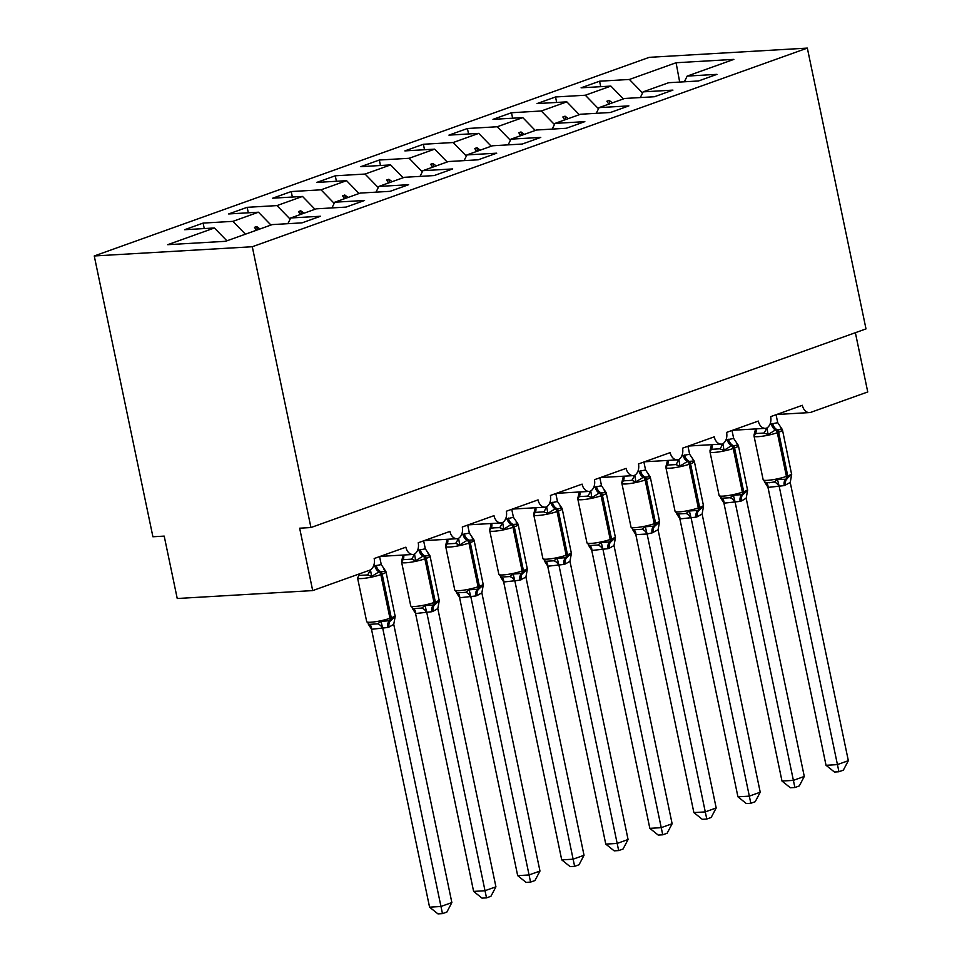 <?xml version="1.0" encoding="UTF-8"?>
<svg xmlns="http://www.w3.org/2000/svg" width="962" height="962" viewBox="0 0 962 962"><rect width="100%" height="100%" fill="white"/><g stroke="black" fill="none" stroke-linecap="round" stroke-linejoin="round"><path stroke-width="1.44" d="M94.252 255.964L152.91 536.76L164.201 536.111L177.236 598.508L312.698 590.596L299.651 528.198L310.942 527.537L866.004 328.896L807.334 48.1L649.302 57.323L94.252 255.964L252.284 246.741L807.334 48.1M855.374 332.708L867.748 391.955L810.918 412.301A9.668 6.878 -93.3 0 1 809.535 412.578A9.668 6.878 -93.3 0 1 802.356 405.303L770.646 416.654A9.668 6.878 86.7 0 1 766.425 428.198A9.668 6.878 -93.3 0 1 765.475 428.343A9.668 6.878 -93.3 0 1 758.309 421.067L726.587 432.419A9.668 6.878 86.7 0 1 722.378 443.963A9.668 6.878 -93.3 0 1 721.428 444.107A9.668 6.878 -93.3 0 1 714.261 436.832L682.539 448.184A9.668 6.878 86.7 0 1 678.318 459.728A9.668 6.878 -93.3 0 1 677.368 459.872A9.668 6.878 -93.3 0 1 670.201 452.597L638.479 463.949A9.668 6.878 86.7 0 1 634.271 475.493A9.668 6.878 -93.3 0 1 633.321 475.637A9.668 6.878 -93.3 0 1 626.154 468.362L594.432 479.713A9.668 6.878 86.7 0 1 590.211 491.257A9.668 6.878 -93.3 0 1 589.273 491.414A9.668 6.878 -93.3 0 1 582.094 484.126L550.384 495.478A9.668 6.878 86.7 0 1 546.163 507.022A9.668 6.878 -93.3 0 1 545.213 507.178A9.668 6.878 -93.3 0 1 538.047 499.891L506.325 511.243A9.668 6.878 86.7 0 1 502.116 522.787A9.668 6.878 -93.3 0 1 501.166 522.943A9.668 6.878 -93.3 0 1 493.999 515.656L462.277 527.008A9.668 6.878 86.7 0 1 458.056 538.552A9.668 6.878 -93.3 0 1 457.118 538.708A9.668 6.878 -93.3 0 1 449.939 531.421L418.229 542.772A9.668 6.878 86.7 0 1 414.009 554.316A9.668 6.878 -93.3 0 1 413.059 554.473A9.668 6.878 -93.3 0 1 405.892 547.186L374.17 558.537A9.668 6.878 86.7 0 1 369.516 570.262L312.698 590.596M204.257 228.559L203.114 223.088L232.912 221.356L245.418 234.187M203.114 223.088L184.608 229.714L214.418 227.97L167.713 244.685L225.517 241.306L272.21 224.603L302.008 222.859L320.514 216.246L290.704 217.977L316.257 208.838L346.055 207.095L364.562 200.469L334.764 202.212L360.305 193.073L390.115 191.33L408.609 184.704L378.812 186.448L404.365 177.309L434.163 175.565L452.669 168.939L422.859 170.683L448.412 161.544L478.21 159.8L496.717 153.174L466.919 154.918L492.472 145.779L522.27 144.035L540.764 137.41L510.966 139.153L536.519 130.014L566.317 128.271L584.824 121.645L555.026 123.389L580.567 114.237L610.377 112.506L628.871 105.88L599.073 107.624L624.627 98.473L654.425 96.741L672.931 90.115L643.121 91.859L668.674 82.708L698.472 80.976L716.979 74.351L687.181 76.094L733.874 59.379L676.082 62.746L629.388 79.461L642.556 93.001M287.891 223.689L290.704 217.977M248.304 212.794L247.162 207.323L276.972 205.591L290.139 219.12M331.938 207.924L334.764 202.212M292.364 197.03L291.221 191.558L321.019 189.815L334.199 203.355M375.998 192.16L378.812 186.448M336.411 181.265L335.269 175.793L365.067 174.05L378.246 187.59M420.045 176.395L422.859 170.683M380.471 165.5L379.317 160.029L409.127 158.285L422.306 171.825M464.105 160.618L466.919 154.918M424.519 149.735L423.376 144.264L453.174 142.52L466.354 156.06M508.152 144.853L510.966 139.153M468.566 133.971L467.424 128.499L497.222 126.756L510.401 140.296M552.2 129.088L555.026 123.389M512.626 118.206L511.483 112.734L541.281 110.991L554.461 124.531M596.26 113.324L599.073 107.624M556.673 102.441L555.531 96.97L585.329 95.226L598.508 108.766M640.307 97.559L643.121 91.859M629.388 79.461L599.579 81.205L581.084 87.819L610.882 86.087L623.376 98.918M600.721 86.676L599.579 81.205M684.355 81.794L687.181 76.094M214.418 227.97L226.912 240.813M232.912 221.356L258.465 212.205L228.667 213.949L247.162 207.323M258.465 212.205L270.959 225.048M276.972 205.591L302.513 196.44L272.715 198.184L291.221 191.558M302.513 196.44L315.019 209.283M321.019 189.815L346.573 180.676L316.763 182.419L335.269 175.793M346.573 180.676L359.067 193.518M365.067 174.05L390.62 164.911L360.822 166.654L379.317 160.029M390.62 164.911L403.114 177.754M409.127 158.285L434.668 149.146L404.87 150.89L423.376 144.264M434.668 149.146L447.174 161.989M453.174 142.52L478.727 133.381L448.929 135.125L467.424 128.499M478.727 133.381L491.221 146.224M497.222 126.756L522.775 117.617L492.977 119.348L511.483 112.734M522.775 117.617L535.281 130.459M541.281 110.991L566.834 101.852L537.024 103.583L555.531 96.97M566.834 101.852L579.328 114.682M585.329 95.226L610.882 86.087M260.005 228.968L256.686 226.539L254.485 227.333L256.373 230.267M304.064 213.203L300.733 210.774L298.533 211.568L300.421 214.502M348.112 197.438L344.781 195.009L342.58 195.803L344.468 198.737M392.159 181.674L388.84 179.245L386.64 180.038L388.528 182.972M436.219 165.909L432.888 163.48L430.687 164.274L432.575 167.208M480.266 150.144L476.948 147.715L474.735 148.509L476.635 151.443M524.326 134.379L520.995 131.95L518.795 132.744L520.683 135.678M568.374 118.615L565.043 116.186L562.842 116.979L564.73 119.913M612.421 102.838L609.102 100.421L606.902 101.214L608.79 104.149M679.689 82.071L676.082 62.746M252.284 246.741L310.942 527.537M609.8 103.788L609.102 100.421M565.752 119.553L565.043 116.186M521.693 135.317L520.995 131.95M477.645 151.082L476.948 147.715M433.597 166.847L432.888 163.48M389.538 182.612L388.84 179.245M345.49 198.376L344.781 195.009M301.431 214.141L300.733 210.774M257.383 229.906L256.686 226.539M763.9 433.056L755.423 433.549L754.04 436.111A13.853 1.984 168.2 0 0 758.128 436.664A13.853 1.984 168.2 0 0 777.308 432.708A3.223 2.213 70.3 0 0 775.444 429.978L768.085 434.559L763.9 433.056A7.083 4.497 109.1 0 0 766.329 428.222M765.199 482.299L769.311 482.756L774.109 481.974L777.464 479.461L785.75 479.268L791.666 474.615L782.479 429.978A13.853 1.984 168.2 0 1 778.631 432.239L777.308 432.708L786.435 476.394A3.223 2.213 70.3 0 1 785.75 479.268A7.083 4.87 -109.7 0 0 784.246 485.606L768.073 487.397L764.802 482.311M826.033 765.283L837.325 764.622L848.34 760.677L843.337 770.177L838.936 771.752L834.427 772.017L826.033 765.283L767.977 487.361M838.936 771.752L779.268 486.7M848.34 760.677L790.223 482.479L784.246 485.606M776.057 414.718L777.729 422.679L782.286 429.473L775.444 429.978A7.083 4.87 -109.7 0 1 771.368 423.965L777.729 422.679M769.804 424.615L771.368 423.965M768.085 434.559L767.063 428.631M753.98 435.197L755.423 429.593M777.464 479.461L779.196 486.423M790.223 482.479L791.666 474.543M719.841 448.821L711.375 449.314L709.992 451.875A13.853 1.984 168.2 0 0 714.081 452.429A13.853 1.984 168.2 0 0 733.248 448.472A3.223 2.213 70.3 0 0 731.397 445.743L724.025 450.324L719.841 448.821A7.083 4.497 109.1 0 0 722.282 443.987M804.28 776.442L799.29 785.942L794.889 787.517L790.379 787.782L781.986 781.048L793.277 780.386L804.28 776.442L746.175 498.244L741.51 500.901A7.083 4.87 -109.7 0 1 743.013 494.564A3.223 2.213 -109.7 0 0 743.698 491.678L742.375 492.159A13.853 1.984 -11.8 0 1 723.196 496.115A13.853 1.984 -11.8 0 1 719.119 495.55L721.596 498.232L730.062 497.739L733.405 495.226L743.013 494.564L747.618 490.379L738.419 445.743A13.853 1.984 168.2 0 1 734.571 448.003L733.248 448.472L742.375 492.159A3.223 2.213 70.3 0 1 741.69 495.033A7.083 4.87 -109.7 0 0 740.187 501.37L724.025 503.162L720.754 498.075M781.986 781.048L723.929 503.126M794.889 787.517L735.208 502.465M732.01 430.483L733.681 438.444L738.239 445.238L731.397 445.743A7.083 4.87 -109.7 0 1 727.32 439.73L733.681 438.444M725.757 440.38L727.32 439.73M724.025 450.324L723.015 444.396M709.92 450.962L711.363 445.358M733.405 495.226L735.148 502.188M746.175 498.244L747.618 490.307M675.793 464.586L667.327 465.079L665.932 467.64A13.853 1.984 168.2 0 0 670.021 468.193A13.853 1.984 168.2 0 0 689.201 464.237A3.223 2.213 70.3 0 0 687.349 461.507L679.978 466.089L675.793 464.586A7.083 4.497 109.1 0 0 678.222 459.752M760.233 792.207L755.23 801.707L750.829 803.282L746.32 803.547L737.938 796.813L749.218 796.151L760.233 792.207L702.116 514.009L697.462 516.666A7.083 4.87 -109.7 0 1 698.965 510.329A3.223 2.213 -109.7 0 0 699.651 507.455L698.328 507.924A13.853 1.984 -11.8 0 1 679.148 511.88A13.853 1.984 -11.8 0 1 675.059 511.315L677.537 513.997L686.014 513.504L689.357 510.99L698.965 510.329L703.559 506.144L694.372 461.507A13.853 1.984 168.2 0 1 690.524 463.768L689.201 464.237L698.328 507.924A3.223 2.213 70.3 0 1 697.642 510.798A7.083 4.87 -109.7 0 0 696.139 517.135L679.966 518.927L676.695 513.84M737.938 796.813L679.869 518.891M750.829 803.282L691.161 518.229M687.962 446.248L689.622 454.22L694.191 461.002L687.349 461.507A7.083 4.87 -109.7 0 1 683.26 455.507L689.622 454.22M681.697 456.144L683.26 455.507M679.978 466.089L678.968 460.161M665.872 466.726L667.315 461.123M689.357 510.99L691.101 517.953M702.116 514.009L703.559 506.072M631.733 480.351L623.268 480.844L621.885 483.405A13.853 1.984 168.2 0 0 625.973 483.958A13.853 1.984 168.2 0 0 645.153 480.002A3.223 2.213 70.3 0 0 643.289 477.272L635.93 481.854L631.733 480.351A7.083 4.497 109.1 0 0 634.174 475.517M716.185 807.972L711.183 817.472L706.781 819.047L702.272 819.311L693.879 812.577L705.17 811.916L716.185 807.972L658.068 529.773L652.092 532.9A7.083 4.87 -109.7 0 1 653.595 526.563A3.223 2.213 70.3 0 0 654.28 523.689A13.853 1.984 -11.8 0 1 635.1 527.645A13.853 1.984 -11.8 0 1 631.012 527.092L633.489 529.761L641.955 529.268L645.31 526.755L654.918 526.094L659.511 521.909M693.879 812.577L635.822 534.656L632.647 529.605M706.781 819.047L647.101 533.994L635.822 534.656M652.092 532.9L647.101 533.994M643.903 462.013L645.574 469.985L650.132 476.767L643.289 477.272A7.083 4.87 -109.7 0 1 639.213 471.272L645.574 469.985M637.65 471.909L639.213 471.272M635.93 481.854L634.908 475.925M621.825 482.491L623.256 476.887M645.31 526.755L647.041 533.718M658.068 529.773L659.511 521.837M587.686 496.115L579.22 496.608L577.837 499.17A13.853 1.984 168.2 0 0 581.914 499.723A13.853 1.984 168.2 0 0 601.094 495.767A3.223 2.213 70.3 0 0 599.242 493.037L591.87 497.619L587.686 496.115A7.083 4.497 109.1 0 0 590.115 491.281M672.125 823.749L667.123 833.236L662.734 834.812L658.212 835.076L649.831 828.342L661.11 827.681L672.125 823.749L614.009 545.538L609.355 548.196A7.083 4.87 -109.7 0 1 610.858 541.859A3.223 2.213 -109.7 0 0 611.543 538.985L610.221 539.454A13.853 1.984 -11.8 0 1 591.041 543.41A13.853 1.984 -11.8 0 1 586.964 542.857L589.441 545.526L597.907 545.033L601.25 542.52L610.858 541.859L615.452 537.674L606.264 493.037A13.853 1.984 168.2 0 1 602.416 495.298L601.094 495.767L610.221 539.454A3.223 2.213 70.3 0 1 609.535 542.327A7.083 4.87 -109.7 0 0 608.032 548.665L591.87 550.456L588.588 545.37M649.831 828.342L591.762 550.42M662.734 834.812L603.054 549.759M599.855 477.777L601.527 485.75L606.084 492.544L599.242 493.037A7.083 4.87 -109.7 0 1 595.153 487.037L601.527 485.75M593.602 487.674L595.153 487.037M591.87 497.619L590.86 491.69M577.765 498.256L579.208 492.652M601.25 542.52L602.994 549.482M614.009 545.538L615.464 537.602M543.638 511.88L535.161 512.373L533.778 514.935A13.853 1.984 168.2 0 0 537.866 515.5A13.853 1.984 168.2 0 0 557.046 511.543A3.223 2.213 70.3 0 0 555.194 508.802L547.823 513.383L543.638 511.88A7.083 4.497 109.1 0 0 546.067 507.046M628.078 839.513L623.075 849.001L618.674 850.576L614.165 850.841L605.771 844.107L617.063 843.446L628.078 839.513L569.961 561.303L565.307 563.96A7.083 4.87 -109.7 0 1 566.81 557.623A3.223 2.213 -109.7 0 0 567.496 554.749L566.173 555.218A13.853 1.984 -11.8 0 1 546.993 559.175A13.853 1.984 -11.8 0 1 542.905 558.621L545.382 561.291L553.859 560.798L557.202 558.285L566.81 557.623L571.404 553.439L562.217 508.802A13.853 1.984 168.2 0 1 558.369 511.062L557.046 511.543L566.173 555.218A3.223 2.213 70.3 0 1 565.488 558.092A7.083 4.87 -109.7 0 0 563.985 564.429L547.811 566.221L544.54 561.135M605.771 844.107L547.715 566.185M618.674 850.576L559.006 565.524M555.795 493.542L557.467 501.515L562.024 508.309L555.194 508.802A7.083 4.87 -109.7 0 1 551.106 502.801L557.467 501.515M549.542 503.439L551.106 502.801M547.823 513.383L546.813 507.455M533.718 514.021L535.161 508.417M557.202 558.285L558.946 565.247M569.961 561.303L571.404 553.366M517.207 522.847L517.977 524.074L511.135 524.567L503.763 529.148L499.579 527.645L494.648 527.813L491.113 528.138L489.658 529.978L491.101 524.182M498.857 574.386L501.334 577.056L509.8 576.563L513.155 574.049L522.751 573.388L527.356 569.203L518.169 524.567A13.853 1.984 168.2 0 1 514.309 526.827L512.999 527.308A13.853 1.984 168.2 0 1 493.819 531.264A13.853 1.984 168.2 0 1 489.73 530.699L498.857 574.386A13.853 1.984 -11.8 0 0 502.934 574.939A13.853 1.984 -11.8 0 0 522.113 570.983A3.223 2.213 70.3 0 1 521.44 573.857A7.083 4.87 -109.7 0 0 519.925 580.194L503.763 581.986L500.493 576.899M561.724 859.872L573.015 859.21L584.03 855.278L579.028 864.766L574.627 866.341L570.117 866.606L561.724 859.872L503.667 581.95M574.627 866.341L514.947 581.288M584.03 855.278L525.913 577.068L519.925 580.194M511.748 509.307L513.419 517.279L517.52 523.256M505.495 519.203L513.419 517.279M503.763 529.148L502.753 523.22M513.155 574.049L514.886 581.012M525.913 577.068L527.356 569.131M455.531 543.41L447.065 543.915L445.683 546.464A13.853 1.984 168.2 0 0 449.759 547.029A13.853 1.984 168.2 0 0 468.939 543.073A3.223 2.213 70.3 0 0 467.087 540.331L459.716 544.925L455.531 543.41A7.083 4.497 109.1 0 0 457.96 538.576M539.971 871.043L534.968 880.531L530.567 882.106L526.058 882.37L517.676 875.636L528.956 874.975L539.971 871.043L481.854 592.832L477.2 595.49A7.083 4.87 -109.7 0 1 478.703 589.153A3.223 2.213 -109.7 0 0 479.389 586.279L478.066 586.748A13.853 1.984 -11.8 0 1 458.886 590.704A13.853 1.984 -11.8 0 1 454.798 590.151L457.275 592.82L465.752 592.327L469.095 589.814L478.703 589.153L483.297 584.98L474.11 540.331A13.853 1.984 168.2 0 1 470.262 542.592L468.939 543.073L478.066 586.748A3.223 2.213 70.3 0 1 477.38 589.634A7.083 4.87 -109.7 0 0 475.877 595.959L459.716 597.751L456.433 592.664M517.676 875.636L459.608 597.715M530.567 882.106L470.899 597.053M467.7 525.072L469.36 533.044L473.929 539.838L467.087 540.331A7.083 4.87 -109.7 0 1 462.999 534.331L469.36 533.044M461.435 534.968L462.999 534.331M459.716 544.925L458.706 538.997M445.61 545.55L447.053 539.947M469.095 589.814L470.839 596.777M481.854 592.832L483.309 584.896M411.483 559.175L403.006 559.68L401.623 562.229A13.853 1.984 168.2 0 0 405.711 562.794A13.853 1.984 168.2 0 0 424.891 558.838A3.223 2.213 70.3 0 0 423.027 556.108L415.668 560.69L411.483 559.175A7.083 4.497 109.1 0 0 413.913 554.34M495.923 886.808L490.921 896.295L486.519 897.871L482.01 898.135L473.617 891.401L484.908 890.74L495.923 886.808L437.806 608.597L433.153 611.255A7.083 4.87 -109.7 0 1 434.656 604.918A3.223 2.213 -109.7 0 0 435.341 602.044L434.018 602.513A13.853 1.984 -11.8 0 1 414.838 606.469A13.853 1.984 -11.8 0 1 410.75 605.916L413.227 608.585L421.693 608.092L425.048 605.579L434.656 604.918L439.249 600.745L430.062 556.096A13.853 1.984 168.2 0 1 426.214 558.357L424.891 558.838L434.018 602.513A3.223 2.213 70.3 0 1 433.333 605.399A7.083 4.87 -109.7 0 0 431.83 611.724L415.656 613.515L412.385 608.429M473.617 891.401L415.56 613.479M486.519 897.871L426.851 612.818M423.641 540.836L425.312 548.809L429.87 555.603L423.027 556.108A7.083 4.87 -109.7 0 1 418.951 550.096L425.312 548.809M417.388 550.733L418.951 550.096M415.668 560.69L414.646 554.761M401.563 561.315L402.994 555.711M425.048 605.579L426.779 612.541M437.806 608.597L439.249 600.661M367.424 574.951L358.958 575.444L357.575 577.994A13.853 1.984 168.2 0 0 361.652 578.559A13.853 1.984 168.2 0 0 380.832 574.603A3.223 2.213 70.3 0 0 378.98 571.873L371.609 576.454L367.424 574.951A7.083 4.497 109.1 0 0 369.853 570.129M451.863 902.572L446.873 912.06L442.472 913.635L437.963 913.9L429.569 907.166L440.861 906.505L451.863 902.572L393.747 624.362L389.093 627.02A7.083 4.87 -109.7 0 1 390.596 620.682A3.223 2.213 -109.7 0 0 391.281 617.808L389.959 618.277A13.853 1.984 -11.8 0 1 370.779 622.234A13.853 1.984 -11.8 0 1 366.702 621.68L369.18 624.35L377.645 623.857L380.988 621.356L390.596 620.682L395.202 616.51L386.002 571.861A13.853 1.984 168.2 0 1 382.154 574.122L380.832 574.603L389.959 618.277A3.223 2.213 70.3 0 1 389.273 621.163A7.083 4.87 -109.7 0 0 387.77 627.489L371.609 629.28L368.338 624.194M429.569 907.166L371.5 629.244M442.472 913.635L382.792 628.583M379.593 556.601L381.265 564.574L385.822 571.368L378.98 571.873A7.083 4.87 -109.7 0 1 374.891 565.86L381.265 564.574M373.34 566.498L374.891 565.86M371.609 576.454L370.598 570.526M380.988 621.356L382.732 628.306M393.747 624.362L395.202 616.426M754.04 436.111L763.167 479.785A13.853 1.984 -11.8 0 0 767.255 480.351A13.853 1.984 -11.8 0 0 786.435 476.394L787.758 475.913A13.853 1.984 -11.8 0 0 791.606 473.653M785.569 485.137A7.083 4.87 -109.7 0 1 787.072 478.799A3.223 2.213 -109.7 0 0 787.758 475.913L778.631 432.239A3.223 2.213 -109.7 0 0 776.767 429.509A7.083 4.87 -109.7 0 1 772.69 423.496M755.423 433.549A7.083 5.123 61.4 0 0 756.072 428.896M779.184 486.748A7.083 5.123 61.4 0 0 774.109 481.974M768.073 487.397A7.083 4.497 109.1 0 0 765.644 482.467M728.631 439.261A7.083 4.87 -109.7 0 0 732.719 445.274A3.223 2.213 -109.7 0 1 734.571 448.003L743.698 491.678A13.853 1.984 -11.8 0 0 747.546 489.417M741.51 500.901L740.187 501.37M711.375 449.314A7.083 5.123 61.4 0 0 712.012 444.66M735.124 502.513A7.083 5.123 61.4 0 0 730.062 497.739M724.025 503.162A7.083 4.497 109.1 0 0 721.596 498.232M684.583 455.026A7.083 4.87 -109.7 0 0 688.672 461.038A3.223 2.213 -109.7 0 1 690.524 463.768L699.651 507.455A13.853 1.984 -11.8 0 0 703.499 505.182M697.462 516.666L696.139 517.135M667.327 465.079A7.083 5.123 61.4 0 0 667.965 460.425M691.077 518.277A7.083 5.123 61.4 0 0 686.014 513.504M679.966 518.927A7.083 4.497 109.1 0 0 677.537 513.997M653.402 532.431A7.083 4.87 -109.7 0 1 654.918 526.094A3.223 2.213 -109.7 0 0 655.591 523.22A13.853 1.984 -11.8 0 0 659.451 520.947L650.324 477.272A13.853 1.984 168.2 0 1 646.476 479.533L645.153 480.002L654.28 523.689L655.591 523.22L646.476 479.533A3.223 2.213 -109.7 0 0 644.612 476.803A7.083 4.87 -109.7 0 1 640.536 470.791M623.268 480.844A7.083 5.123 61.4 0 0 623.917 476.19M647.029 534.042A7.083 5.123 61.4 0 0 641.955 529.268M635.918 534.692A7.083 4.497 109.1 0 0 633.489 529.761M596.476 486.556A7.083 4.87 -109.7 0 0 600.565 492.568A3.223 2.213 -109.7 0 1 602.416 495.298L611.543 538.985A13.853 1.984 -11.8 0 0 615.391 536.712M609.355 548.196L608.032 548.665M579.22 496.608A7.083 5.123 61.4 0 0 579.858 491.955M602.97 549.807A7.083 5.123 61.4 0 0 597.907 545.033M591.87 550.456A7.083 4.497 109.1 0 0 589.441 545.526M552.428 502.32A7.083 4.87 -109.7 0 0 556.505 508.333A3.223 2.213 -109.7 0 1 558.369 511.062L567.496 554.749A13.853 1.984 -11.8 0 0 571.344 552.477M565.307 563.96L563.985 564.429M535.161 512.373A7.083 5.123 61.4 0 0 535.81 507.72M558.922 565.572A7.083 5.123 61.4 0 0 553.859 560.798M547.811 566.221A7.083 4.497 109.1 0 0 545.382 561.291M507.058 518.566A7.083 4.87 -109.7 0 0 511.135 524.567A3.223 2.213 70.3 0 1 512.999 527.308L522.113 570.983L523.436 570.514A13.853 1.984 -11.8 0 0 527.284 568.241M521.248 579.725A7.083 4.87 -109.7 0 1 522.751 573.388A3.223 2.213 -109.7 0 0 523.436 570.514L514.309 526.827A3.223 2.213 -109.7 0 0 512.457 524.098A7.083 4.87 -109.7 0 1 508.381 518.085M499.579 527.645A7.083 4.497 109.1 0 0 502.02 522.811M491.113 528.138A7.083 5.123 61.4 0 0 491.762 523.484M514.862 581.337A7.083 5.123 61.4 0 0 509.8 576.563M503.763 581.986A7.083 4.497 109.1 0 0 501.334 577.056M464.321 533.85A7.083 4.87 -109.7 0 0 468.41 539.862A3.223 2.213 -109.7 0 1 470.262 542.592L479.389 586.279A13.853 1.984 -11.8 0 0 483.237 584.006M477.2 595.49L475.877 595.959M447.065 543.915A7.083 5.123 61.4 0 0 447.703 539.249M470.815 597.101A7.083 5.123 61.4 0 0 465.752 592.327M459.716 597.751A7.083 4.497 109.1 0 0 457.275 592.82M420.274 549.615A7.083 4.87 -109.7 0 0 424.35 555.627A3.223 2.213 -109.7 0 1 426.214 558.357L435.341 602.044A13.853 1.984 -11.8 0 0 439.189 599.771M433.153 611.255L431.83 611.724M403.006 559.68A7.083 5.123 61.4 0 0 403.655 555.014M426.767 612.866A7.083 5.123 61.4 0 0 421.693 608.092M415.656 613.515A7.083 4.497 109.1 0 0 413.227 608.585M376.214 565.379A7.083 4.87 -109.7 0 0 380.303 571.392A3.223 2.213 -109.7 0 1 382.154 574.122L391.281 617.808A13.853 1.984 -11.8 0 0 395.129 615.536M389.093 627.02L387.77 627.489M358.958 575.444A7.083 5.123 61.4 0 0 359.608 573.809M382.708 628.631A7.083 5.123 61.4 0 0 377.645 623.857M371.609 629.28A7.083 4.497 109.1 0 0 369.18 624.35M809.535 412.578L776.659 414.502M765.475 428.343L732.599 430.267M721.428 444.107L688.551 446.031M677.368 459.872L644.504 461.796M633.321 475.637L600.444 477.561M589.273 491.414L556.397 493.326M545.213 507.178L512.337 509.09M501.166 522.943L468.29 524.855M457.118 538.708L424.242 540.62M413.059 554.473L380.182 556.385M763.167 479.785L765.199 482.287M780.447 427.477L782.479 429.978M719.119 495.55L709.992 451.875M736.387 443.241L738.419 445.743M675.059 511.315L665.932 467.64M692.339 459.006L694.372 461.507M631.012 527.092L621.885 483.405M659.511 521.921L659.451 520.947M648.292 474.771L650.324 477.272M586.964 542.857L577.837 499.17M604.232 490.536L606.264 493.037M542.905 558.621L533.778 514.935M560.185 506.301L562.217 508.802M516.137 522.065L518.169 524.567M489.67 529.737L489.73 530.699M454.798 590.151L445.683 546.464M472.077 537.83L474.11 540.331M410.75 605.916L401.623 562.229M428.03 553.595L430.062 556.096M366.702 621.68L357.575 577.994M383.97 569.36L386.002 571.861"/></g></svg>
